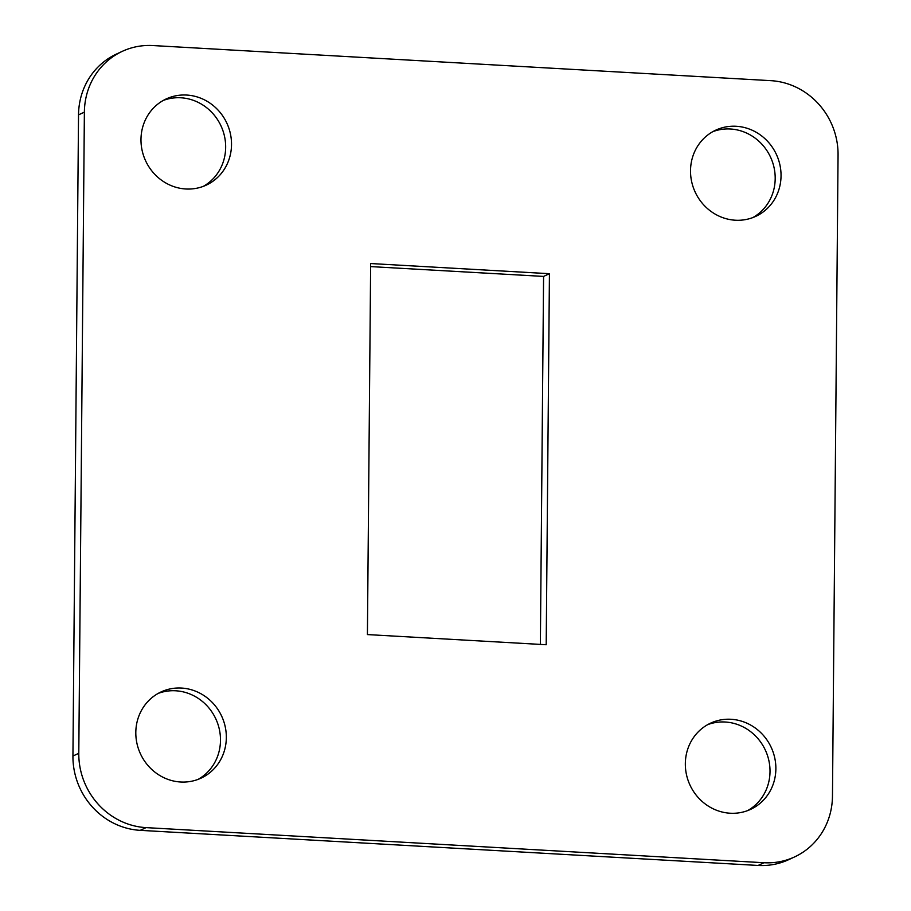 <?xml version="1.0" encoding="UTF-8"?>
<svg xmlns="http://www.w3.org/2000/svg" width="911" height="911" viewBox="0 0 911 911"><rect width="100%" height="100%" fill="white"/><g stroke="black" fill="none" stroke-linecap="round" stroke-linejoin="round"><path stroke-width="1.37" d="M736.19 126.276A47.52 44.764 -114.9 0 1 779.907 164.868A47.52 44.764 -114.9 0 1 755.823 216.328A47.52 44.764 -114.9 0 1 735.371 220.223A47.52 44.764 -114.9 0 1 691.654 181.631A47.52 44.764 -114.9 0 1 715.739 130.159A47.52 44.764 -114.9 0 1 736.19 126.276M712.857 131.639A47.52 44.764 -114.9 0 1 730.337 128.998A47.52 44.764 -114.9 0 1 773.667 165.927A47.52 44.764 -114.9 0 1 752.85 217.581M731.021 719.28A47.52 44.764 -114.9 0 1 774.737 757.872A47.52 44.764 -114.9 0 1 750.653 809.344A47.52 44.764 -114.9 0 1 730.201 813.227A47.52 44.764 -114.9 0 1 686.473 774.635A47.52 44.764 -114.9 0 1 710.557 723.175A47.52 44.764 -114.9 0 1 731.021 719.28M707.688 724.644A47.52 44.764 -114.9 0 1 725.167 722.013A47.52 44.764 -114.9 0 1 768.485 758.931A47.52 44.764 -114.9 0 1 747.669 810.585M181.483 688.056A47.52 44.764 -114.9 0 1 225.199 726.648A47.52 44.764 -114.9 0 1 201.115 778.119A47.52 44.764 -114.9 0 1 180.663 782.002A47.52 44.764 -114.9 0 1 136.946 743.41A47.52 44.764 -114.9 0 1 161.031 691.95A47.52 44.764 -114.9 0 1 181.483 688.056M158.15 693.419A47.52 44.764 -114.9 0 1 175.629 690.777A47.52 44.764 -114.9 0 1 218.959 727.707A47.52 44.764 -114.9 0 1 198.142 779.36M186.653 95.051A47.52 44.764 -114.9 0 1 230.381 133.632A47.52 44.764 -114.9 0 1 206.296 185.104A47.52 44.764 -114.9 0 1 185.833 188.987A47.52 44.764 -114.9 0 1 142.116 150.406A47.52 44.764 -114.9 0 1 166.201 98.935A47.52 44.764 -114.9 0 1 186.653 95.051M163.331 100.415A47.52 44.764 -114.9 0 1 180.799 97.773A47.52 44.764 -114.9 0 1 224.129 134.691A47.52 44.764 -114.9 0 1 203.312 186.356M794.643 856.898L788.789 859.62A71.274 67.152 -114.9 0 1 758.1 865.45L140.214 830.342A71.274 67.152 -114.9 0 1 72.937 756.028L78.528 114.866A71.274 67.152 -114.9 0 1 116.357 54.102L122.211 51.38A71.274 67.152 -114.9 0 1 152.9 45.55L770.786 80.658A71.274 67.152 -114.9 0 1 838.063 154.972L832.472 796.134A71.274 67.152 -114.9 0 1 794.643 856.898A71.274 67.152 -114.9 0 1 763.953 862.728L146.067 827.621A71.274 67.152 -114.9 0 1 78.79 753.306L84.381 112.144A71.274 67.152 -114.9 0 1 122.211 51.38M370.629 266.593L543.582 276.42L540.371 644.407M549.435 273.699L546.201 644.737L367.418 634.58L370.652 263.541L549.435 273.699L543.582 276.42M72.937 756.028L78.79 753.306M140.214 830.342L146.067 827.621M78.528 114.866L84.381 112.144M758.1 865.45L763.953 862.728"/></g></svg>
